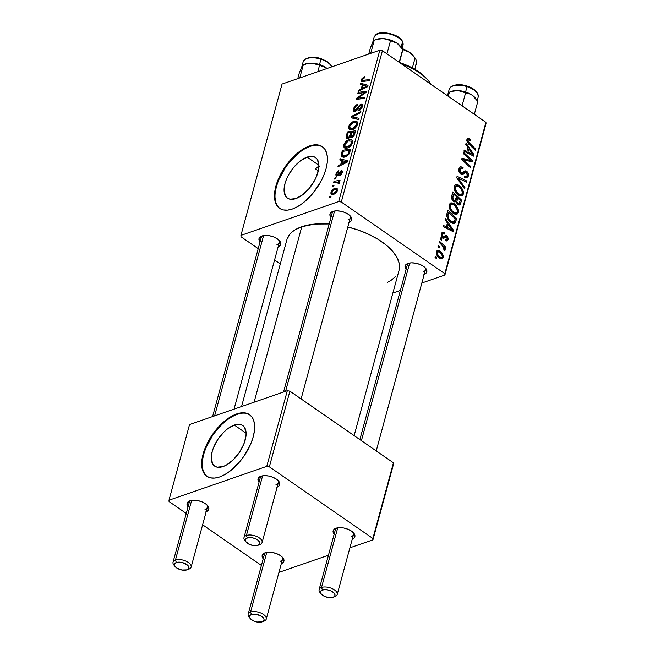 <?xml version="1.0" encoding="UTF-8"?>
<svg xmlns="http://www.w3.org/2000/svg" width="655" height="655" viewBox="0 0 655 655"><rect width="100%" height="100%" fill="white"/><g stroke="black" fill="none" stroke-linecap="round" stroke-linejoin="round"><path stroke-width="0.98" d="M234.326 425.07A24.677 12.56 124.7 0 1 242.727 425.521A24.677 12.56 124.7 0 1 242.743 446.571A24.677 12.56 124.7 0 1 223.052 466.557L217.165 467.162L214.84 466.237L213.039 464.526L211.287 459.032L212.187 451.524L213.604 447.373L218.099 439.038L224.206 431.743L227.58 428.837L234.326 425.07L240.205 424.465L242.538 425.398L244.34 427.109L246.083 432.603L245.969 436.165L243.766 444.262L239.272 452.589L233.164 459.892L226.376 465.05L223.052 466.557A24.677 12.56 124.7 0 1 214.644 466.106A24.677 12.56 124.7 0 1 214.627 445.064A24.677 12.56 124.7 0 1 234.326 425.07L246.116 433.233L234.326 425.07M249.76 414.795A37.507 19.093 -55.3 0 0 237.249 414.287L236.725 413.919A37.507 19.093 124.7 0 1 249.498 414.607A37.507 19.093 124.7 0 1 249.522 446.595A37.507 19.093 124.7 0 1 219.589 476.971L224.649 474.67L229.84 471.248L239.828 461.603L244.241 455.749L251.078 443.083L253.231 436.77L254.418 430.785L254.598 425.365L253.763 420.715L251.938 417.022L249.203 414.41L245.666 413.002L241.449 412.838L236.725 413.919L231.665 416.22L226.474 419.642L216.486 429.295L212.073 435.149L205.236 447.815L203.083 454.128L201.896 460.113L201.715 465.533L202.551 470.184L204.368 473.876L207.103 476.48L210.648 477.896L214.865 478.06L219.589 476.971A37.507 19.093 124.7 0 1 206.816 476.291A37.507 19.093 124.7 0 1 206.792 444.303A37.507 19.093 124.7 0 1 236.725 413.919L237.249 414.287A37.507 19.093 -55.3 0 0 207.455 444.393A37.507 19.093 -55.3 0 0 207.086 476.472M307.13 157.11A24.677 12.56 124.7 0 1 315.538 157.56A24.677 12.56 124.7 0 1 315.546 178.602A24.677 12.56 124.7 0 1 295.855 198.596L289.969 199.202L287.643 198.277L285.842 196.557L284.09 191.072L284.99 183.564L286.407 179.405L288.405 175.188L293.808 167.221L300.383 160.876L307.13 157.11L313.008 156.504L315.342 157.429L317.143 159.149L318.887 164.634L318.772 168.204L316.57 176.301L314.572 180.518L309.168 188.484L302.594 194.83L295.855 198.596A24.677 12.56 124.7 0 1 287.447 198.146A24.677 12.56 124.7 0 1 287.43 177.104A24.677 12.56 124.7 0 1 307.13 157.11L318.919 165.273L307.13 157.11M322.563 146.835A37.507 19.093 -55.3 0 0 310.052 146.327L309.528 145.959A37.507 19.093 124.7 0 1 322.301 146.646A37.507 19.093 124.7 0 1 322.325 178.627A37.507 19.093 124.7 0 1 292.392 209.011L297.452 206.71L302.643 203.287L312.631 193.643L320.844 181.533L323.881 175.122L326.034 168.802L327.222 162.825L327.402 157.405L326.567 152.754L324.749 149.053L322.014 146.45L318.469 145.042L314.253 144.87L309.528 145.959L304.469 148.259L299.278 151.682L289.289 161.335L284.876 167.189L278.039 179.847L275.886 186.167L274.699 192.152L274.519 197.573L275.354 202.215L277.171 205.916L279.906 208.519L283.451 209.936L287.668 210.099L292.392 209.011A37.507 19.093 124.7 0 1 279.619 208.323A37.507 19.093 124.7 0 1 279.595 176.342A37.507 19.093 124.7 0 1 309.528 145.959L310.052 146.327A37.507 19.093 -55.3 0 0 280.258 176.432A37.507 19.093 -55.3 0 0 279.89 208.503M423.024 271.931A9.375 4.61 -164.8 0 0 425.029 267.576A9.375 4.61 15.2 0 1 425.431 269.803A9.375 4.61 15.2 0 1 423.024 271.931M423.916 274.429L426.192 273.012L426.904 270.974L425.955 268.624L423.474 266.315L419.855 264.407L415.647 263.179L411.479 262.827L407.991 263.408A11.25 5.527 15.2 0 0 407.803 263.474L407.803 263.474A11.25 5.527 15.2 0 0 406.108 269.41L405.281 268.026L405.158 265.783L407.991 263.408A11.25 5.527 15.2 0 1 425.742 268.345A11.25 5.527 15.2 0 1 424.203 274.322M276.942 244.511A9.375 4.61 -164.8 0 0 278.956 240.156A9.375 4.61 15.2 0 1 279.357 242.383A9.375 4.61 15.2 0 1 276.942 244.511M261.746 236.046L261.73 236.054A11.25 5.527 15.2 0 0 260.027 241.99L259.2 240.598L259.077 238.363L261.918 235.988A11.25 5.527 15.2 0 1 279.66 240.925A11.25 5.527 15.2 0 1 278.129 246.902M347.895 219.949A9.375 4.61 -164.8 0 0 349.909 215.593A9.375 4.61 15.2 0 1 350.31 217.812A9.375 4.61 15.2 0 1 347.895 219.949M348.796 222.446L351.064 221.03L351.784 218.991L350.826 216.633L348.354 214.324L344.735 212.416L340.518 211.197L336.351 210.844L332.871 211.418A11.25 5.527 15.2 0 0 332.683 211.491L332.683 211.491A11.25 5.527 15.2 0 0 330.98 217.419L330.153 216.035L330.03 213.8L332.871 211.418A11.25 5.527 15.2 0 1 350.613 216.363A11.25 5.527 15.2 0 1 349.082 222.34M287.119 239.01L290.034 234.048L292.261 231.87L294.979 229.905L301.775 226.736L314.826 224.051L329.203 223.969A58.131 28.558 -164.8 0 0 301.775 226.736L254.099 402.195L301.775 226.736A58.131 28.558 -164.8 0 0 286.816 239.967L241.564 406.534M204.999 509.32A9.375 4.61 -164.8 0 0 207.005 504.964A9.375 4.61 15.2 0 1 207.406 507.191A9.375 4.61 15.2 0 1 204.999 509.32M205.891 511.817L208.167 510.401L208.88 508.362L207.93 506.012L205.449 503.703L201.83 501.796L197.622 500.567L193.454 500.215L189.966 500.797A11.25 5.527 15.2 0 0 189.786 500.862L189.786 500.862A11.25 5.527 15.2 0 0 188.083 506.798L187.256 505.414L187.133 503.171L189.966 500.797A11.25 5.527 15.2 0 1 207.717 505.734A11.25 5.527 15.2 0 1 206.178 511.711M280.119 561.31A9.375 4.61 -164.8 0 0 282.133 556.955A9.375 4.61 15.2 0 1 282.534 559.173A9.375 4.61 15.2 0 1 280.119 561.31M281.02 563.808L283.296 562.391L284.008 560.352L283.05 557.995L280.577 555.686L276.959 553.778L272.742 552.558L268.575 552.206L265.095 552.779A11.25 5.527 15.2 0 0 264.907 552.853L264.907 552.853A11.25 5.527 15.2 0 0 263.204 558.78L262.377 557.397L262.254 555.162L265.095 552.779A11.25 5.527 15.2 0 1 282.837 557.724A11.25 5.527 15.2 0 1 281.306 563.701M351.072 536.748A9.375 4.61 -164.8 0 0 353.086 532.384A9.375 4.61 15.2 0 1 353.487 534.611A9.375 4.61 15.2 0 1 351.072 536.748M335.876 528.282L335.859 528.282A11.25 5.527 15.2 0 0 334.156 534.218L333.329 532.834L333.207 530.591L336.048 528.217A11.25 5.527 15.2 0 1 353.79 533.154A11.25 5.527 15.2 0 1 352.259 539.139M275.952 484.757A9.375 4.61 -164.8 0 0 277.957 480.402A9.375 4.61 15.2 0 1 278.359 482.62A9.375 4.61 15.2 0 1 275.952 484.757M276.844 487.255L279.12 485.838L279.832 483.799L278.883 481.441L276.402 479.141L272.783 477.225L268.575 476.005L264.407 475.653L260.919 476.234A11.25 5.527 15.2 0 0 260.731 476.3L260.731 476.3A11.25 5.527 15.2 0 0 259.036 482.236L258.209 480.844L258.086 478.608L260.919 476.234A11.25 5.527 15.2 0 1 278.67 481.171A11.25 5.527 15.2 0 1 277.13 487.148M341.296 202.027L382.405 50.705L485.936 122.346L444.827 273.667L341.296 202.027L338.717 201.543L240.934 235.391L282.051 84.077L379.826 50.222L338.717 201.543L240.934 235.391L241.007 236.75L258.217 248.654L241.007 236.75L240.934 235.391L282.051 84.077L379.826 50.222L382.405 50.705L379.826 50.222L338.717 201.543L341.296 202.027L444.827 273.667L444.901 275.018L421.845 283.001L444.901 275.018L444.827 273.667L485.936 122.346L382.405 50.705L341.296 202.027M440.045 239.034L441.298 240.221L441.617 239.05L440.357 237.888L440.045 239.034L441.298 240.221L441.617 239.05L440.357 237.888L440.045 239.034M437.941 246.771L439.194 247.958L439.513 246.788L438.252 245.625L437.941 246.771L439.194 247.958L439.513 246.788L438.252 245.625L437.941 246.771M449.207 204.769L449.526 208.495L451.532 211.753L454.807 214.136L456.33 214.373L457.665 213.792L458.598 210.271L456.339 205.596L453.899 203.525L452.032 202.821L450.28 203.14L449.207 204.769C448.978 208.437 450.345 211.287 453.301 213.309L456.879 214.25L458.467 212.359L457.96 208.118L454.259 203.762L450.706 202.927L449.207 204.769M445.236 219.924L447.398 223.036L446.333 226.949L443.705 225.566L443.386 226.72L453.088 231.641L453.473 230.232L445.572 218.68L445.236 219.924L447.398 223.036L446.333 226.949L443.705 225.566L443.386 226.72L453.088 231.641L453.473 230.232L445.572 218.68L445.236 219.924M451.647 196.312L451.663 198.481L453.154 201.052L454.897 201.936L455.929 201.404L457.444 204.237L459.147 205.031L460.064 204.696L461.636 200.184L452.851 191.89L451.647 196.312C451.328 198.44 451.999 200.168 453.678 201.486L455.929 201.404L457.779 204.499L459.613 204.966L460.301 204.434L461.636 200.184L452.851 191.89L451.647 196.312M456.691 177.751L464.673 189L465.009 187.764L458.173 178.119L466.524 182.188L466.843 181.026L457.092 176.285L456.691 177.751L464.673 189L465.009 187.764L458.173 178.119L466.524 182.188L466.843 181.026L457.092 176.285L456.691 177.751M469.578 138.77L468.341 138.254L467.285 138.77L466.81 140.211L467.203 142.127L475.219 150.191L475.538 149.029L468.071 141.627L468.186 139.998L468.988 139.802L470.2 140.694L470.396 139.458L469.578 138.77L466.892 139.703L469.578 138.77L467.891 138.311L466.909 139.613L468.783 144.116L475.219 150.191L475.538 149.029L469.316 143.15L467.981 140.44L468.489 139.793L470.2 140.694L470.396 139.458L469.578 138.77M463.281 153.499L470.732 160.483L462.004 158.215L461.669 159.427L470.454 167.721L470.773 166.558L463.306 159.566L472.05 161.867L472.378 160.655L463.601 152.345L463.281 153.499L470.732 160.483L462.004 158.215L461.669 159.427L470.454 167.721L470.773 166.558L463.306 159.566L472.05 161.867L472.378 160.655L463.601 152.345L463.281 153.499M465.754 144.403L467.916 147.514L466.851 151.436L464.223 150.052L463.904 151.199L473.606 156.119L473.991 154.719L466.09 143.167L465.754 144.403L467.916 147.514L466.851 151.436L464.223 150.052L463.904 151.199L473.606 156.119L473.991 154.719L466.09 143.167L465.754 144.403M465.492 172.38L460.735 174.025L466.434 172.519L467.236 175.335L466.294 176.563L464.763 176.13L464.542 177.341L466.95 177.931L468.317 176.13L464.632 177.407L468.317 176.13C468.783 174.181 468.243 172.584 466.688 171.332L462.561 172.764L466.688 171.332L464.305 171.225L460.309 173.673L461.914 173.125L459.908 173.239L461.014 172.855L460.072 169.539L458.819 169.972L461.431 168.048L462.88 168.695L463.077 167.475L461.431 168.048L463.077 167.475L460.449 166.706L458.926 169.055L459.368 172.396L461.226 174.328L462.962 174.508L465.705 172.298L466.966 173.059L467.359 174.607L466.917 176.072L466.041 176.613L464.763 176.13L464.542 177.341L465.296 177.8L466.95 177.931L468.104 176.735L468.44 174.156L467.629 172.224L465.443 170.873L462.102 173.059L461.235 172.994L460.031 171.34L460.162 169.252L461.177 168.073L462.88 168.695L463.077 167.475L460.563 166.665L459.008 168.712C458.516 170.873 459.106 172.65 460.792 174.066L462.815 174.574L465.615 172.322L460.596 174.058M454.193 186.429L454.505 190.147L456.51 193.413L459.785 195.788L461.317 196.033L462.651 195.452L463.584 191.931L461.317 187.256L459.237 185.414L457.018 184.473L455.266 184.8L454.193 186.429C453.964 190.097 455.323 192.947 458.279 194.969L461.857 195.91L463.453 194.019L462.938 189.778L459.237 185.414L455.683 184.587L454.193 186.429M444.311 232.795L443.083 232.271L442.027 232.599L441.216 234.203L441.257 236.16L443.206 238.33L445.842 236.766L446.661 236.979L447.168 239.124L446.595 239.689L445.531 239.427L445.334 240.655L447.422 240.729L448.225 238.469L447.209 236.037L445.711 235.382L443.23 236.995L442.076 235.792L442.485 233.884L444.246 234.113L444.434 232.885L441.314 233.835L444.311 232.795L442.477 232.337L441.282 233.95L442.502 238.011L443.885 238.289L446.088 236.717L446.661 236.979L447.267 238.829L446.612 239.681L445.531 239.427L445.334 240.655L446.947 241.015L448.094 239.468L446.825 235.726L445.466 235.44L443.394 236.979L442.739 236.815L442.109 234.588L442.821 233.688L444.246 234.113L444.311 232.795M446.98 213.497L446.792 216.24L447.635 218.598L451.631 222.856L453.407 223.519L455.012 223.068L456.65 218.524L447.864 210.23L446.718 215.421C447.226 218.557 448.667 220.915 451.058 222.487L454.382 223.445L455.405 222.602L456.65 218.524L447.864 210.23L446.98 213.497M436.418 251.856L436.541 254.296L438.26 257.153L440.659 258.889L442.624 258.61L443.222 255.671L441.257 252.183L438.301 250.341L436.934 250.849L436.418 251.856C436.271 254.664 437.335 256.825 439.62 258.316L442.035 258.971L443.173 257.595C443.345 254.713 442.24 252.511 439.849 250.988L437.581 250.423L436.418 251.856M439.145 242.35L443.353 246.64L444.213 248.401L443.836 249.457L444.77 250.644L445.22 249.285L444.213 247.123L445.531 248.384L445.842 247.222L439.456 241.196L439.145 242.35L441.683 244.806L444.77 250.644L445.228 250.038L444.213 247.123L445.531 248.384L445.842 247.222L439.456 241.196L439.145 242.35M435.059 257.374L436.312 258.561L436.631 257.39L435.37 256.228L435.059 257.374L436.312 258.561L436.631 257.39L435.37 256.228L435.059 257.374M486.01 123.705L444.901 275.018L486.01 123.705L485.936 122.346L486.01 123.705M400.393 290.427L392.877 293.031L400.393 290.427M280.307 263.94L274.576 259.978L280.307 263.94M334.599 179.085L335.778 178.913L336.097 177.742L334.91 177.931L334.599 179.085L335.778 178.913L336.097 177.742L334.91 177.931L334.599 179.085M332.494 186.822L333.673 186.65L333.993 185.48L332.805 185.676L332.494 186.822L333.673 186.65L333.993 185.48L332.805 185.676L332.494 186.822M352.071 139.998L348.591 139.834L349.803 140.669L348.591 139.834C346.438 140.563 344.833 142.266 343.769 144.935L343.703 146.859L344.833 148.112L346.7 148.218L348.984 147.318L352.185 143.707L352.652 141.103L352.071 139.998L350.556 139.458L347.903 140.121L344.284 143.625L343.769 144.935L344.669 145.557L343.769 144.935L344.415 147.891L347.559 147.981C349.762 147.285 351.407 145.566 352.505 142.815L351.825 139.818M339.789 159.967L341.812 160.491L340.747 164.413L338.258 165.609L337.939 166.763L347.125 162.219L347.51 160.811L340.125 158.723L339.789 159.967L341.812 160.491L340.747 164.413L338.258 165.609L337.939 166.763L347.125 162.219L347.51 160.811L340.125 158.723L339.789 159.967M346.2 136.355L346.192 138.008L347.125 138.704L348.64 138.32L350.22 136.592L350.785 137.46L352.587 137.083L354.347 135.167L355.673 130.763L347.404 131.933L346.2 136.355L347.265 137.091L346.2 136.355L346.577 138.492L348.075 138.59L350.22 136.592L350.605 137.37L351.948 137.378L354.347 135.167L355.673 130.763L347.404 131.933L346.2 136.355M351.244 117.802L358.711 119.578L359.046 118.342L352.652 116.811L360.561 112.766L360.88 111.604L351.645 116.336L351.244 117.802L358.711 119.578L359.046 118.342L352.652 116.811L360.561 112.766L360.88 111.604L351.645 116.336L351.244 117.802M364.024 76.856L361.838 78.813L361.716 81.457L369.256 80.77L369.576 79.607L362.551 80.336L362.682 78.985L364.598 77.789L364.794 76.676L361.47 79.779L361.724 81.466L369.256 80.77L369.576 79.607L362.616 80.393L362.477 79.501L364.598 77.789L364.794 76.676L364.024 76.856M357.835 93.55L364.851 92.511L356.557 98.266L356.222 99.47L364.491 98.299L364.81 97.136L357.777 98.176L366.088 92.445L366.415 91.233L358.154 92.388L357.835 93.55L364.851 92.511L356.557 98.266L356.222 99.47L364.491 98.299L364.81 97.136L357.777 98.176L366.088 92.445L366.415 91.233L358.154 92.388L357.835 93.55M360.307 84.454L362.33 84.978L361.265 88.9L358.776 90.095L358.457 91.25L367.643 86.697L368.028 85.297L360.643 83.21L360.307 84.454L362.33 84.978L361.265 88.9L358.776 90.095L358.457 91.25L367.643 86.697L368.028 85.297L360.643 83.21L360.307 84.454M360.602 105.43L362.068 107.412L361.331 106.904L359.161 109.573L359.963 110.13L358.956 109.631L359.816 110.228L358.956 109.631L358.924 110.687L362.346 106.585L362.092 104.317L360.856 104.301L362.534 105.463L360.856 104.301L358.588 106.266L359.284 106.749L358.588 106.266L357.573 107.862L358.285 108.362L357.573 107.862L356.279 109.77L356.983 110.261L356.279 109.77L355.428 110.335L356.255 110.9L354.568 108.607L355.886 106.29L357.262 105.545L357.466 104.44C355.591 105.054 354.29 106.536 353.569 108.886L353.594 111.088L354.453 111.587L355.616 111.284L357.262 109.934L359.8 106.004L361.101 105.389L361.2 107.314L358.956 109.631L358.735 110.744L361.847 107.895L362.338 104.579L361.323 104.186L359.677 105.013L355.272 110.384L354.437 109.729L354.764 108.001L355.763 106.405L357.262 105.545L357.466 104.44L355.075 105.979L353.569 108.886L354.421 109.475L353.569 108.886L353.888 111.416L355.206 111.448L360.602 105.43L362.42 106.274M357.049 121.658L353.577 121.494L354.789 122.329L353.577 121.494C351.424 122.223 349.811 123.926 348.755 126.595L348.689 128.511L349.819 129.772L351.686 129.878L353.97 128.978L357.171 125.367L357.63 122.763L357.049 121.658L355.534 121.118L352.889 121.773L349.271 125.285L348.755 126.595L349.655 127.217L348.755 126.595L349.393 129.551L352.546 129.641C354.748 128.945 356.394 127.226 357.483 124.475L356.811 121.47M340.936 171.823L342.066 173.125L341.484 172.724L339.822 174.68L340.6 175.221L339.822 174.68L339.626 175.786L342.27 172.502L342.049 170.75L341.108 170.726L342.409 171.626L341.108 170.726L338.717 173.329L339.282 173.714L338.717 173.329L337.816 174.631L338.406 175.041L337.816 174.631L337.194 175.065L337.923 175.573L336.621 173.903L338.668 171.7L338.864 170.595L337.579 171.282L335.843 174.124L336.244 176.236L337.955 175.548L340.665 171.938L341.476 171.97L341.484 172.724L339.626 175.786L341.075 174.77L342.197 172.756L342.246 170.963L340.944 170.791L337.882 174.566L336.809 175.09L336.768 173.469L338.668 171.7L338.75 170.636L335.843 174.124L336.056 176.146L338.267 175.213L340.387 172.118L341.361 171.847L342.27 172.478M341.533 153.548L341.288 155.628L342.09 156.897L343.867 157.266L346.405 156.463L349.271 153.655L350.687 149.103L342.426 150.282L341.533 153.548L342.393 154.138L341.533 153.548L341.263 155.243L342.008 156.84L345.308 156.938L349.442 153.303L350.687 149.103L342.426 150.282L341.533 153.548M330.98 192.021L330.939 193.487L331.594 194.298L334.435 194.044L336.948 191.628L337.276 188.804L336.187 188.149L334.263 188.411L331.479 190.81L330.98 192.021L331.766 192.57L330.98 192.021L331.446 194.207L333.944 194.232L337.341 190.638L336.924 188.427L334.263 188.411L330.98 192.021M333.698 182.401L337.661 182.074L338.447 182.696L338.078 183.826L338.954 183.932L339.405 182.499L338.471 181.713L339.708 181.541L340.027 180.379L334.009 181.239L333.698 182.401L338.103 182.246L338.078 183.826L338.954 183.932L339.396 183.072L338.471 181.713L339.708 181.541L340.027 180.379L334.009 181.239L333.698 182.401M329.612 197.425L330.791 197.253L331.111 196.082L329.923 196.279L329.612 197.425L330.791 197.253L331.111 196.082L329.923 196.279L329.612 197.425M317.478 167.041L315.186 168.679L317.478 167.041M319.632 166.812L315.186 168.679L318.314 170.84L315.186 168.679A56.256 27.633 15.2 0 1 318.879 167.082M269.352 466.835L289.903 391.174L393.434 462.815L372.875 538.475L269.352 466.835L266.765 466.352L168.99 500.207L189.549 424.546L287.324 390.691L266.765 466.352L168.99 500.207L169.064 501.558L186.274 513.463L169.064 501.558L168.99 500.207L189.549 424.546L287.324 390.691L289.903 391.174L287.324 390.691L266.765 466.352L269.352 466.835L372.875 538.475L372.949 539.835L349.901 547.809L372.949 539.835L372.875 538.475L393.434 462.815L289.903 391.174L269.352 466.835M328.45 555.235L278.948 572.38L328.45 555.235M393.508 464.174L372.949 539.835L393.508 464.174L393.434 462.815L393.508 464.174M261.394 565.453L202.624 524.786L261.394 565.453M335.859 528.282A11.25 5.527 15.2 0 1 336.048 528.217L339.527 527.643L343.695 527.987L347.911 529.215L351.53 531.123L354.003 533.432L354.961 535.782L354.249 537.821L351.972 539.237M174.664 565.879A9.375 4.61 15.2 0 1 173.035 562.17L189.311 502.27A9.375 4.61 15.2 0 1 190.785 500.559M320.745 593.299A9.375 4.61 15.2 0 1 319.116 589.59L335.385 529.69A9.375 4.61 15.2 0 1 336.858 527.979M245.617 541.317A9.375 4.61 15.2 0 1 243.987 537.608L260.264 477.708A9.375 4.61 15.2 0 1 261.738 475.988M249.792 617.87A9.375 4.61 15.2 0 1 248.163 614.161L264.44 554.261A9.375 4.61 15.2 0 1 265.905 552.542M354.142 435.624L399.018 270.45A58.131 28.558 -164.8 0 0 347.821 226.982L357.794 229.921L368.159 234.064L377.558 239.026L385.623 244.61L392.05 250.595L396.586 256.768L399.059 262.868L399.493 265.824L399.01 270.482M261.73 236.054A11.25 5.527 15.2 0 1 261.918 235.988L265.398 235.407L269.565 235.759L273.782 236.979L277.401 238.895L279.873 241.204L280.831 243.554L280.111 245.592L277.843 247.009M395.8 276.361L390.855 280.512L387.678 282.223M212.597 416.564L261.255 237.462A9.375 4.61 15.2 0 1 262.729 235.751M332.208 212.9A9.375 4.61 15.2 0 1 333.682 211.18M407.336 264.882A9.375 4.61 15.2 0 1 408.81 263.171M314.785 145.238L310.052 146.327L305.001 148.628L299.81 152.05L289.821 161.703L285.4 167.557L278.572 180.215L276.418 186.536L275.231 192.513M275.051 197.933L275.886 202.583L277.704 206.284M322.538 146.818L319.001 145.402M241.982 413.207L237.249 414.287L232.198 416.588L227.007 420.011L221.881 424.424L217.018 429.664L212.597 435.518L205.768 448.176L203.615 454.496L202.428 460.481M202.248 465.901L203.083 470.544L204.9 474.245M249.735 414.779L246.198 413.37M359.505 93.321L358.154 92.388L359.505 93.321M359.071 99.069L357.777 98.176L359.071 99.069M361.347 98.749L359.972 97.791L361.347 98.749M357.949 99.224L356.557 98.266L357.949 99.224M362.919 94.705L362.223 94.222L362.919 94.705M365.433 92.912L364.851 92.511L365.433 92.912M363.885 85.453L360.643 83.21L363.885 85.453M359.611 90.677L358.776 90.095L359.611 90.677M362.076 89.457L361.265 88.9L362.076 89.457M363.116 85.518L362.33 84.978L363.116 85.518M363.189 85.256L367.651 86.681L366.923 86.173L364.655 87.221L365.465 87.778L364.655 87.221L362.338 88.384L363.132 88.933L362.338 88.384L363.189 85.256L366.923 86.173L362.338 88.384L363.189 85.256M365.064 81.367L363.721 80.434L365.064 81.367M363.983 81.515L361.47 79.779L363.983 81.515M355.428 110.335L354.732 110.31L355.911 111.121M355.084 118.711L351.645 116.336L355.084 118.711M355.559 118.825L352.652 116.811L355.559 118.825M357.188 119.218L354.175 117.13L357.188 119.218M353.225 122.649L356.132 122.796L357.622 123.828L356.132 122.796L356.467 124.794L357.204 125.301L356.467 124.794L352.947 128.462L353.823 129.06L352.947 128.462L350.245 128.396L349.754 126.325L353.225 122.649L356.132 122.796L356.246 125.424L353.962 127.987L350.515 128.544L349.647 127.135L349.983 125.695L351.457 123.713L353.225 122.649M357.63 123.803L356.132 122.796M348.747 132.867L347.404 131.933L348.747 132.867M351.514 137.493L350.22 136.592L351.514 137.493M351.817 132.425L354.388 132.064L355.174 132.605L354.388 132.064L353.856 134.029L354.609 134.545L353.856 134.029L352.218 136.24L353.02 136.797L351.162 136.035L351.817 132.425L354.388 132.064L353.422 135.233L351.891 136.322L351.08 135.683L351.817 132.425M348.059 132.965L350.851 132.564L351.629 133.104L350.851 132.564L350.188 134.995L351.08 135.618L350.188 134.995L348.411 137.435L349.156 137.951L347.486 137.386L347.207 136.224L348.059 132.965L350.851 132.564L349.688 136.314L348.075 137.509L347.191 136.518L348.059 132.965M352.587 137.083L351.162 136.035M337.194 175.065L337.726 175.745M336.523 174.598L335.843 174.124L336.523 174.598M343.367 160.966L340.125 158.723L343.367 160.966M339.094 166.19L338.258 165.609L339.094 166.19M341.558 164.97L340.747 164.413L341.558 164.97M342.598 161.04L341.812 160.491L342.598 161.04M342.671 160.77L347.134 162.194L346.405 161.687L344.137 162.735L344.948 163.3L344.137 162.735L341.82 163.897L342.614 164.446L341.82 163.897L342.671 160.77L346.405 161.687L341.82 163.897L342.671 160.77M343.76 151.207L342.426 150.282L343.76 151.207M344.137 157.233L341.263 155.243L344.137 157.233M343.073 151.305L349.41 150.404L350.188 150.945L349.41 150.404L348.951 152.075L349.721 152.599L348.951 152.075L348.411 153.573L349.058 154.015L348.411 153.573L345.676 155.775L346.552 156.381L345.676 155.775L342.901 155.743L343.073 151.305L349.41 150.404L348.018 154.171L344.8 156.013L343.277 155.931L342.434 155.079L343.073 151.305M348.239 140.997L351.145 141.136L352.644 142.168L351.145 141.136L351.489 143.134L352.218 143.642L351.489 143.134L347.969 146.802L348.837 147.408L347.969 146.802L345.267 146.736L344.776 144.665L348.239 140.997L351.145 141.136L351.26 143.764L348.976 146.327L345.529 146.884L344.669 145.476L344.997 144.034L346.47 142.053L348.239 140.997M352.644 142.143L351.145 141.136M335.556 189.311L334.263 188.411L335.556 189.311M334.05 189.524L336.252 189.532L337.128 191.26L336.555 190.859L334.263 193.086L335.106 193.667L332.085 193.02L331.774 191.759L334.05 189.524L335.884 189.369L336.621 190.556L335.565 192.349L333.305 193.291L331.766 192.562L332.281 190.761L334.05 189.524M333.763 186.331L332.805 185.676L333.763 186.331M335.385 182.188L334.009 181.239L335.385 182.188M339.306 182.286L338.471 181.713L339.306 182.286M338.987 181.967L338.471 181.713M339.126 183.654L338.438 183.171L339.126 183.654M335.868 178.594L334.91 177.931L335.868 178.594M330.881 196.942L329.923 196.279L330.881 196.942M470.167 161.425L472.378 160.655L470.167 161.425M462.217 159.943L463.306 159.566L462.217 159.943M464.469 162.072L465.631 161.67L464.469 162.072M469.635 166.951L470.773 166.558L469.635 166.951M465.779 160.377L467.965 159.615L465.779 160.377M468.89 161.122L470.732 160.483L468.89 161.122M472.116 155.366L473.991 154.719L472.116 155.366M465.377 151.944L466.851 151.436L465.377 151.944M468.833 148.898L472.828 154.555L471.461 155.03L472.828 154.555L470.429 153.245L468.947 153.761L470.429 153.245L467.981 152.025L466.524 152.525L467.981 152.025L468.833 148.898L467.408 149.389L468.833 148.898L472.828 154.555L467.981 152.025L468.833 148.898M469.176 139.883L470.396 139.458L469.176 139.883M466.818 140.841L467.981 140.44L466.818 140.841M468.21 143.535L469.316 143.15L468.21 143.535M474.4 149.422L475.538 149.029L474.4 149.422M458.975 168.826L461.431 168.048M460.318 173.681L461.914 173.125M464.813 170.971L464.305 171.225M461.619 174.5L463.986 173.681L461.619 174.5M462.61 173.96L461.677 173.067M465.246 181.582L466.843 181.026L465.246 181.582M457.198 178.463L458.173 178.119L457.198 178.463M458.795 180.714L459.802 180.362L458.795 180.714M464.035 188.1L465.009 187.764L464.035 188.1M457.73 185.938L459.237 185.414L457.73 185.938M461.955 190.114L462.938 189.778L461.955 190.114M459.163 195.509L463.453 194.019L459.163 195.509M455.2 189.361L455.618 189.803M458.885 186.536L461.98 190.179L462.381 193.233L461.243 194.543L458.697 193.896L457.444 194.322L458.697 193.896C456.363 192.357 455.217 190.147 455.258 187.256L454.038 187.682L456.404 185.938L458.885 186.536L461.382 189.049L462.455 192.881L461.8 194.232L460.85 194.641L459.22 194.224L457.296 192.685L455.299 189.213L455.831 186.266L457.288 185.848L458.885 186.536M460.211 200.676L461.636 200.184L460.211 200.676M457.411 204.204L460.866 203.009L457.411 204.204M458.746 204.974L460.301 204.434L458.746 204.974M454.529 201.896L455.929 201.404L454.529 201.896M455.291 201.871L455.929 201.404M457.558 197.794L460.293 200.381L459.073 203.566L456.912 203.713L458.05 203.32L456.928 201.789L456.052 202.092L456.928 201.789L457.051 199.66L455.512 200.193L457.051 199.66L457.558 197.794L456.134 198.285L457.558 197.794L460.293 200.381L459.311 203.41L458.05 203.32L456.928 201.789L457.558 197.794M453.563 194.019L456.527 196.819L455.872 199.251L455.053 200.635L452.867 200.757L454.013 200.356L452.72 197.335L451.541 197.745L452.72 197.335L452.982 196.172L451.573 196.656L452.982 196.172L453.563 194.019L452.138 194.519L453.563 194.019L456.527 196.819L454.971 200.659L453.661 200.07L452.769 198.44L453.563 194.019M441.274 233.982L444.434 232.885L441.274 233.982M441.118 234.932L442.109 234.588L441.118 234.932M441.707 237.175L442.739 236.815L441.707 237.175M441.937 237.487L443.394 236.979M443.803 236.774L446.825 235.726L443.803 236.774M445.375 240.41L448.094 239.468L445.375 240.41M442.412 237.945L446.088 236.717M442.682 238.125L445.228 237.241L442.682 238.125M451.606 230.879L453.473 230.232L451.606 230.879M444.86 227.465L446.333 226.949L444.86 227.465M448.315 224.411L452.31 230.077L450.943 230.544L452.31 230.077L449.911 228.759L448.429 229.275L449.911 228.759L447.463 227.539L446.006 228.046L447.463 227.539L448.315 224.411L446.89 224.902L448.315 224.411L452.31 230.077L447.463 227.539L448.315 224.411M455.225 219.024L456.65 218.524L455.225 219.024M454.308 221.726L451.426 221.382L448.88 218.729L447.897 216.109L448.577 212.367L447.152 212.859L448.577 212.367L455.307 218.721L454.177 221.865L455.905 221.275L453.325 222.168L451.426 221.382L450.182 221.808L451.426 221.382C448.675 219.556 447.594 217.042 448.176 213.841L446.8 214.316L448.176 213.841L448.577 212.367L455.307 218.721L454.308 221.726L451.623 222.847M452.99 223.437L455.405 222.602L452.99 223.437M452.744 204.278L454.259 203.762L452.744 204.278M456.969 208.462L457.96 208.118L456.969 208.462M454.177 213.849L458.467 212.359L454.177 213.849M450.222 207.709L450.632 208.143M453.899 204.876L457.002 208.527L457.395 211.573L456.257 212.891L453.71 212.236L452.466 212.67L453.71 212.236C451.377 210.697 450.231 208.486 450.272 205.605L449.052 206.022L451.418 204.278L453.899 204.876L456.396 207.389L457.468 211.221L456.813 212.572L455.864 212.981L454.242 212.564L452.31 211.025L450.312 207.553L450.845 204.614L452.302 204.188L453.899 204.876M436.345 252.208L439.849 250.988L436.345 252.208M440.144 258.643L443.173 257.595L440.144 258.643M439.644 252.208C441.38 253.28 442.272 254.86 442.338 256.965L441.699 257.702L439.931 257.178L438.711 257.595L439.931 257.178C438.252 256.097 437.36 254.517 437.262 252.445L436.296 252.781L437.9 251.692L439.644 252.208L441.159 253.608L442.403 256.269L442.182 257.325L441.314 257.759L438.916 256.302L437.36 253.87L437.646 251.831L439.644 252.208M438.375 247.181L439.513 246.788L438.375 247.181M444.72 247.615L445.842 247.222L444.72 247.615M443.771 247.279L444.213 247.123L443.771 247.279M444.491 250.292L445.228 250.038L444.491 250.292M440.471 239.443L441.617 239.05L440.471 239.443M435.493 257.783L436.631 257.39L435.493 257.783M173.035 562.17A9.375 4.61 15.2 0 1 175.45 560.033A9.375 4.61 -164.8 0 0 173.935 565.101L175.139 566.583A7.5 3.684 15.2 0 1 176.351 562.53L175.45 560.033L191.653 500.379L175.45 560.033A9.375 4.61 15.2 0 1 186.012 561.155A9.375 4.61 15.2 0 1 191.137 567.083A9.375 4.61 15.2 0 1 188.722 569.22A9.375 4.61 -164.8 0 0 188.877 569.162A9.375 4.61 -164.8 0 0 188.272 562.399A9.375 4.61 -164.8 0 0 175.45 560.033L176.351 562.53L178.668 562.146L182.876 562.719L187.608 565.216L188.779 566.804L188.861 568.294L186.97 569.875A7.5 3.684 15.2 0 1 175.139 566.583M214.619 415.86L263.605 235.571L214.619 415.86M186.97 569.875L181.869 570.03L176.645 567.942L174.991 566.403L174.361 564.831L174.836 563.472L176.351 562.53A7.5 3.684 15.2 0 1 186.601 564.422A7.5 3.684 15.2 0 1 187.093 569.834A7.5 3.684 15.2 0 1 186.97 569.875M187.215 569.784L188.722 569.22M248.163 614.161A9.375 4.61 15.2 0 1 250.57 612.024A9.375 4.61 -164.8 0 0 249.056 617.092L250.259 618.574A7.5 3.684 15.2 0 1 251.471 614.521L250.57 612.024L266.781 552.37L250.57 612.024A9.375 4.61 15.2 0 1 261.14 613.137A9.375 4.61 15.2 0 1 266.257 619.073A9.375 4.61 15.2 0 1 263.85 621.21A9.375 4.61 -164.8 0 0 263.998 621.153A9.375 4.61 -164.8 0 0 263.392 614.39A9.375 4.61 -164.8 0 0 250.57 612.024L251.471 614.521L249.956 615.463L249.481 616.822L250.832 619.18L254.181 621.202L256.989 622.021L262.09 621.865A7.5 3.684 15.2 0 1 250.259 618.574M262.09 621.865L263.605 620.924L264.08 619.564L263.449 617.992L261.795 616.453L256.572 614.365L251.471 614.521A7.5 3.684 15.2 0 1 261.73 616.412A7.5 3.684 15.2 0 1 262.213 621.824A7.5 3.684 15.2 0 1 262.09 621.865M262.336 621.775L263.85 621.21M243.987 537.608A9.375 4.61 15.2 0 1 246.403 535.471L247.303 537.968A7.5 3.684 15.2 0 1 257.554 539.859A7.5 3.684 15.2 0 1 258.045 545.271A7.5 3.684 15.2 0 1 257.923 545.312L259.814 543.732L259.732 542.234L257.628 539.9L255.213 538.631L252.404 537.812L248.384 537.698L246.427 538.377L245.412 539.548L245.944 541.841L250.005 544.649L254.238 545.656L257.923 545.312A7.5 3.684 15.2 0 1 246.083 542.021A7.5 3.684 15.2 0 1 247.303 537.968L246.403 535.471A9.375 4.61 15.2 0 1 256.965 536.584A9.375 4.61 15.2 0 1 262.09 542.52A9.375 4.61 15.2 0 1 259.675 544.657A9.375 4.61 -164.8 0 0 259.83 544.6A9.375 4.61 -164.8 0 0 259.224 537.837A9.375 4.61 -164.8 0 0 246.403 535.471L262.606 475.817L246.403 535.471A9.375 4.61 -164.8 0 0 244.888 540.539L246.083 542.021M258.168 545.222L259.675 544.657M334.558 211.008L285.572 391.297L334.558 211.008M319.116 589.59A9.375 4.61 15.2 0 1 321.523 587.461L322.424 589.95A7.5 3.684 15.2 0 1 332.683 591.842A7.5 3.684 15.2 0 1 333.166 597.254A7.5 3.684 15.2 0 1 333.043 597.303L329.367 597.647L325.134 596.639L321.073 593.823L320.532 591.539L321.548 590.36L324.749 589.566L328.957 590.139L331.618 591.203L334.402 593.43L335.032 594.994L334.558 596.353L333.043 597.303A7.5 3.684 15.2 0 1 321.212 594.011A7.5 3.684 15.2 0 1 322.424 589.95L321.523 587.461A9.375 4.61 15.2 0 1 332.093 588.575A9.375 4.61 15.2 0 1 337.21 594.511A9.375 4.61 15.2 0 1 334.803 596.639A9.375 4.61 -164.8 0 0 334.951 596.59A9.375 4.61 -164.8 0 0 334.345 589.819A9.375 4.61 -164.8 0 0 321.523 587.461L337.734 527.807L321.523 587.461A9.375 4.61 -164.8 0 0 320.008 592.529L321.212 594.011M333.289 597.204L334.803 596.639M409.678 262.991L361.413 440.659L409.678 262.991M303.15 61.816A14.999 7.369 15.2 0 1 320.966 59.22L321.056 58.655L320.966 59.22A14.999 7.369 -164.8 0 0 303.109 61.971L304.681 59.548C309.07 56.78 314.523 56.486 321.056 58.655L326.665 61.218L329.76 63.633L331.889 66.818M319.509 64.583L320.966 59.22L319.509 64.583L311.952 63.158L322.841 66.147L327.082 68.48L319.509 64.583M302.774 65.189L303.339 64.73L299.744 77.945L303.339 64.73L302.774 65.189L299.433 72.443L297.755 78.641L299.433 72.443L302.774 65.189L307.621 63.51L311.952 63.158L305.23 64.01M317.814 71.69L319.501 65.5L317.814 71.69M331.725 66.876A14.999 7.369 -164.8 0 0 320.966 59.22A14.999 7.369 15.2 0 1 331.389 66.229M308.652 57.967L315.702 57.607M318.338 58.058L323.472 59.728M325.756 60.882L329.342 63.617M315.947 63.903L326.165 67.792A15.008 7.369 -164.8 0 0 311.952 63.158L315.947 63.903M326.165 67.792L327.082 68.48A15.008 7.369 -164.8 0 0 326.165 67.792M303.339 64.73L307.621 63.51L311.952 63.158A15.008 7.369 -164.8 0 0 305.263 64.002L303.281 64.747M372.482 43.959L372.867 42.067L370.386 47.88L368.708 54.07L370.386 47.88L372.867 42.067L374.292 40.16L370.697 53.383L374.292 40.16L380.76 38.637L384.976 38.841L393.794 41.584L397.11 43.222L402.719 49.42L399.206 62.331L402.719 49.42L400.745 46.685M374.447 36.5A14.999 7.369 15.2 0 1 388.358 33.733A14.999 7.369 15.2 0 1 402.53 42.002A1.122 0.892 -27.3 0 0 402.481 41.429A1.122 0.892 152.7 0 1 402.53 42.002A14.999 7.369 -164.8 0 0 387.392 33.561A14.999 7.369 -164.8 0 0 374.062 37.401L375.634 34.977C379.065 30.105 399.288 33.618 402.481 41.437L403.013 45.269A14.999 7.369 -164.8 0 0 402.53 42.002L401.13 47.176L402.53 42.002A14.999 7.369 15.2 0 1 402.637 46.177M386.941 53.841L390.454 40.929L386.941 53.841M400.18 45.997L397.11 43.222L390.462 40.012L382.897 38.596L376.183 39.447M378.385 33.823L380.268 33.233M382.479 32.922L387.531 33.168M390.175 33.708L395.211 35.534L399.272 38.096M398.666 44.458L400.115 45.948A15.008 7.369 -164.8 0 0 397.11 43.222L398.666 44.458M372.867 42.067L374.292 40.16L378.598 38.94L382.897 38.596A15.008 7.369 -164.8 0 0 376.216 39.439L374.234 40.176M373.727 40.626L374.292 40.16M386.909 39.341L397.11 43.222A15.008 7.369 -164.8 0 0 382.897 38.596L386.909 39.341M470.585 94.238L472.239 95.212A15.008 7.369 -164.8 0 0 465.582 92.003L465.574 92.92L468.923 93.567L472.239 95.212L477.839 101.402L474.335 114.314L477.839 101.402L475.243 97.931A15.008 7.369 -164.8 0 0 472.239 95.212L465.582 92.003L458.025 90.578L470.585 94.238M464.42 85.486L467.138 86.075L467.04 86.64A14.999 7.369 15.2 0 1 478.093 97.407M449.232 89.236A14.999 7.369 15.2 0 1 467.04 86.64L465.582 92.003L467.04 86.64A14.999 7.369 -164.8 0 0 449.183 89.391L450.763 86.968C455.143 84.2 460.604 83.906 467.138 86.075L467.04 86.64A14.999 7.369 -164.8 0 1 478.142 97.259L478.011 94.369C476.087 90.447 472.46 87.68 467.138 86.075M462.07 105.832L465.574 92.92L462.07 105.832M448.847 92.617L447.275 95.589L449.412 92.15L448.29 96.293L449.412 92.15L453.702 90.93L458.025 90.578L451.311 91.438M475.309 97.988L472.239 95.212L475.866 98.676M467.04 86.198L469.545 87.156M471.837 88.31L475.424 91.037M454.726 85.387L461.775 85.027M449.412 92.15L453.702 90.93L458.025 90.578A15.008 7.369 -164.8 0 0 451.336 91.422L449.355 92.167M462.029 91.323L465.574 92.92L465.582 92.003A15.008 7.369 -164.8 0 0 458.025 90.578L462.029 91.323M430.982 84.323A45.007 22.106 -164.8 0 0 401.605 63.985A45.007 22.106 15.2 0 1 428.73 81.105A45.007 22.106 15.2 0 1 430.982 84.323M428.73 81.105L427.527 79.623A43.132 21.189 -164.8 0 0 399.509 62.544L412.347 67.907L418.856 71.837L424.26 76.152L427.592 79.705M413.542 56.109L409.416 52.261L413.182 55.65A18.749 9.211 -164.8 0 0 409.416 52.261A18.749 9.211 -164.8 0 0 402.178 48.617L409.416 52.261L402.907 49.624A20.624 10.136 -164.8 0 0 402.686 49.543A20.624 10.136 15.2 0 1 402.907 49.624L399.411 62.471L402.907 49.624L409.416 52.261L415.065 58.049L412.38 67.923L415.065 58.049A20.624 10.136 15.2 0 1 415.466 65.369M414.811 69.274L416.359 63.584A20.624 10.136 -164.8 0 0 415.065 58.049L413.952 56.584M250.03 414.975L249.498 414.607M322.833 147.015L322.301 146.646M425.807 268.427L376.224 450.91M279.726 241.007L234.048 409.138M332.584 211.524L283.549 392.001M407.705 263.515L359.865 439.595M280.152 208.691L279.619 208.323M207.348 476.66L206.816 476.291M362.616 80.393L364.205 81.49M350.269 128.405L352.202 129.747M347.494 137.386L348.747 138.254M342.901 155.743L344.841 157.085M345.283 146.745L347.224 148.087M336.252 189.532L337.415 190.335M332.085 193.02L333.878 194.257M338.111 182.246L339.38 183.122M468.489 139.793L466.794 140.383M466.294 176.563L464.575 177.161M461.21 194.56L458.893 195.362M456.404 185.938L454.12 186.724M459.073 203.566L457.354 204.163M455.037 200.643L453.342 201.224M442.821 233.688L441.208 234.244M446.612 239.681L445.425 240.098M456.232 212.9L453.915 213.702M451.418 204.278L449.142 205.072M441.699 257.702L439.718 258.389M437.9 251.692L436.336 252.24M191.137 567.083L207.406 507.191M188.877 569.162L187.093 569.834M282.534 559.173L266.257 619.073M263.998 621.153L262.213 621.824M259.83 544.6L258.045 545.271M350.31 217.812L301.103 398.928M278.359 482.62L262.09 542.52M334.951 596.59L333.166 597.254M337.21 594.511L353.487 534.611M301.652 67.326L303.109 61.971M372.605 42.763L374.062 37.401M402.129 48.544L403.013 45.269M477.249 100.526L478.142 97.259M447.733 94.754L449.183 89.391"/></g></svg>

